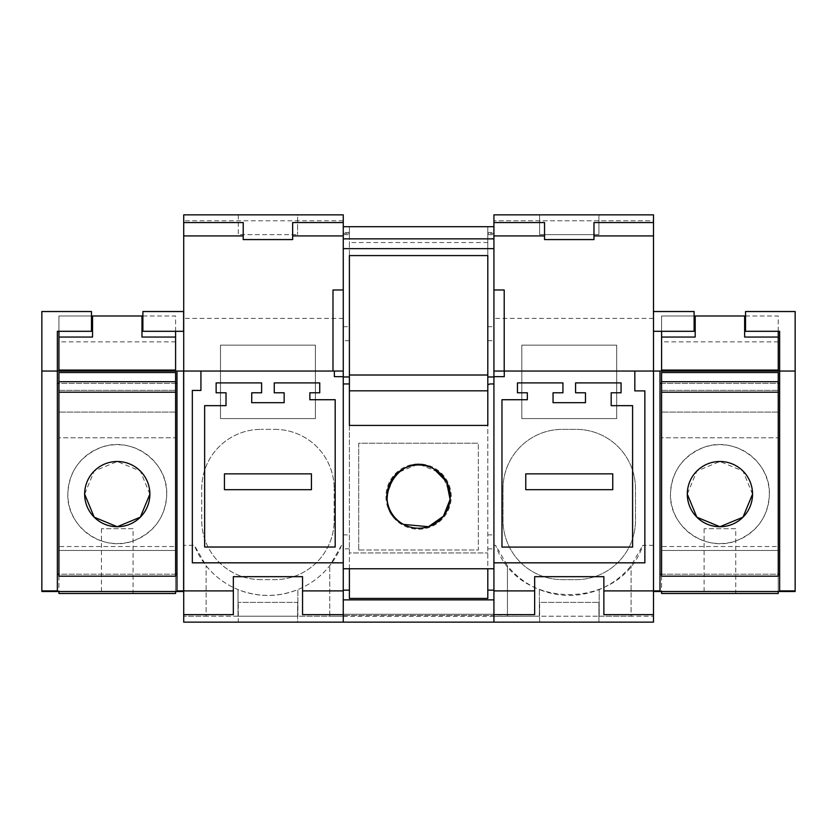 <?xml version="1.0" encoding="UTF-8"?>
<svg xmlns="http://www.w3.org/2000/svg" width="837" height="837" viewBox="0 0 837 837"><rect width="100%" height="100%" fill="white"/><g stroke="black" fill="none" stroke-linecap="round" stroke-linejoin="round"><path stroke-width="0.63" stroke-dasharray="4.18 3.14" d="M284.151 402.681L251.728 402.681L251.728 392.794L261.615 392.794L261.615 382.907L216.134 382.907L216.134 392.794L226.021 392.794L226.021 405.652L204.646 405.652L204.646 547.032L335.187 547.032L335.187 399.72L309.857 399.72L309.857 392.794L319.744 392.794L319.744 382.907L274.264 382.907L274.264 392.794L284.151 392.794L284.151 402.681M343.264 289.989L343.264 622.153L183.711 622.153L183.711 214.847L343.264 214.847L343.264 340.68L343.264 226.712L343.264 289.989L332.99 289.989L332.99 371.053L334.35 371.053L334.35 376.65L343.264 376.65M653.488 318.374L493.924 318.374L493.924 214.847L653.488 214.847L653.488 220.78L493.924 220.78L653.488 220.78L653.488 622.153L343.264 622.153L343.264 545.316L341.538 545.316L329.757 565.697A79.086 79.086 0 0 1 297.867 589.572L297.867 616.22L238.011 616.22L238.011 589.572A79.086 79.086 0 0 1 206.122 565.697L194.341 545.316L183.711 545.316M487.804 425.416L349.395 425.416L349.395 552.943L487.804 552.943L349.395 552.943L349.395 425.416L487.804 425.416L487.804 568.762L493.924 568.762L493.924 622.153L343.264 622.153L343.264 545.316M343.264 233.46L343.264 234.622L343.264 233.46L349.395 233.46L349.395 234.622L349.395 233.46L349.395 234.622L349.395 233.46L349.395 234.622L349.395 233.46L349.395 234.622L349.395 233.46L349.395 234.622L349.395 233.46L349.395 234.622L349.395 233.46L349.395 234.622L349.395 233.46L349.395 234.622L349.395 233.46L343.264 233.46M332.99 371.053L183.711 371.053M243.222 222.558L243.222 239.57L292.657 239.57L292.657 222.558M200.932 371.053L200.932 390.45L192.332 390.45L192.332 562.83L343.264 562.83M233.335 614.63L233.335 576.672L302.544 576.672L302.544 614.63M297.595 622.153L238.283 622.153L238.283 602.378L238.283 622.153L297.595 622.153L297.595 602.378L238.283 602.378L297.595 602.378L297.595 622.153M598.915 622.153L539.603 622.153L539.603 602.378L598.915 602.378L539.603 602.378L539.603 622.153L598.915 622.153L598.915 602.378L598.915 622.153M238.011 616.22L206.122 616.22L206.122 565.697L206.122 616.22L183.711 616.22L343.264 616.22L329.757 616.22L329.757 565.697L329.757 616.22L297.867 616.22L297.867 589.572C277.915 597.346 257.963 597.346 238.011 589.572L238.011 616.22M274.86 429.371A59.312 59.312 0 0 1 334.172 488.693A59.312 59.312 0 0 0 274.86 429.371L261.018 429.371L274.86 429.371M201.707 488.693A59.312 59.312 0 0 1 261.018 429.371A59.312 59.312 0 0 0 201.707 488.693L201.707 520.321L201.707 488.693M341.538 545.316A79.086 79.086 0 0 1 194.341 545.316M315.392 345.137L315.392 418.594L315.392 345.137L220.487 345.137L220.487 418.594L315.392 418.594L220.487 418.594L220.487 345.137L315.392 345.137M238.283 214.847L238.283 234.622L297.595 234.622L238.283 234.622L238.283 214.847L297.595 214.847L297.595 234.622L297.595 214.847L238.283 214.847M261.018 579.643A59.312 59.312 0 0 1 201.707 520.321A59.312 59.312 0 0 0 261.018 579.643L274.86 579.643L261.018 579.643M334.172 520.321L334.172 488.693L334.172 520.321A59.312 59.312 0 0 1 274.86 579.643A59.312 59.312 0 0 0 334.172 520.321M343.264 220.78L183.711 220.78L343.264 220.78M343.264 318.374L183.711 318.374M493.924 318.374L493.924 226.712L487.804 226.712L487.804 598.424L349.395 598.424L349.395 226.712L349.395 233.46L349.395 226.712L349.395 233.46L349.395 226.712L349.395 233.46L349.395 226.712L349.395 233.46L349.395 226.712L349.395 233.46L349.395 226.712L349.395 233.46L349.395 226.712L349.395 233.46L349.395 226.712L349.395 233.46L349.395 226.712L343.264 226.712M603.864 614.63L603.864 576.672M534.655 614.63L534.655 576.672M634.833 371.053L634.833 390.889L644.867 390.889L644.867 562.83L493.924 562.83L493.924 568.762M517.454 392.794L527.341 392.794L527.341 399.72L501.97 399.72L501.97 547.084L632.594 547.084L632.594 405.652L611.177 405.652L611.177 392.794L621.064 392.794L621.064 382.907L575.584 382.907L575.584 392.794L585.471 392.794L585.471 402.681L553.048 402.681L553.048 392.794L562.935 392.794L562.935 382.907L517.454 382.907L517.454 392.794M598.915 214.847L598.915 234.622L539.603 234.622L539.603 214.847L539.603 234.622L598.915 234.622L598.915 214.847L539.603 214.847L598.915 214.847M593.977 222.558L593.977 239.57L544.542 239.57L544.542 222.558M779.634 591.497L779.634 331.306L745.526 331.306L745.526 311.531L795.15 311.531L795.15 591.497L660.006 591.497L660.006 574.203L660.006 591.497L653.488 591.497L653.488 371.053L504.209 371.053L504.209 289.989L493.924 289.989L493.924 383.953L490.764 383.953M504.282 371.053L504.282 376.65L493.924 376.65M521.807 418.594L521.807 345.137L616.712 345.137L616.712 418.594L521.807 418.594L616.712 418.594L616.712 345.137L521.807 345.137L521.807 418.594M503.027 488.693A59.312 59.312 0 0 1 562.338 429.371L576.18 429.371A59.312 59.312 0 0 1 635.492 488.693L635.492 520.321A59.312 59.312 0 0 1 576.18 579.643L562.338 579.643A59.312 59.312 0 0 1 503.027 520.321L503.027 488.693A59.312 59.312 0 0 1 562.338 429.371L576.18 429.371A59.312 59.312 0 0 1 635.492 488.693L635.492 520.321A59.312 59.312 0 0 1 576.18 579.643L562.338 579.643A59.312 59.312 0 0 1 503.027 520.321L503.027 488.693M504.209 371.053L493.924 371.053M653.488 591.497L653.488 371.053L660.006 371.053L660.006 383.409L660.006 371.053L779.634 371.053L779.634 383.409L779.634 371.053L795.15 371.053M653.488 331.306L653.488 311.531L653.488 331.306L694.114 331.306L694.114 311.531L653.488 311.531M343.264 616.356L493.924 616.356L493.924 622.153L343.264 622.153L493.924 622.153L493.924 534.874L493.924 622.153L493.924 616.22L493.924 622.153L493.924 616.22L493.924 622.153L493.924 616.22L493.924 622.153L493.924 616.22L493.924 622.153L493.924 616.22L493.924 622.153L493.924 616.22L493.924 622.153L493.924 616.22L493.924 622.153L493.924 616.22L653.488 616.22L631.077 616.22L631.077 565.697L631.077 616.22L599.187 616.22L599.187 589.572L599.187 616.22L539.331 616.22L539.331 589.572A79.086 79.086 0 0 1 507.442 565.697L507.442 616.22L507.442 565.697L495.661 545.316L493.924 545.316M493.924 615.394L493.924 614.243L493.924 615.394L343.264 615.394L493.924 615.394M493.924 383.942L493.924 562.83M493.924 233.46L493.924 226.712L493.924 234.622L493.924 226.712L493.924 234.622L493.924 226.712L493.924 234.622L493.924 226.712L493.924 234.622L493.924 226.712L493.924 234.622L493.924 226.712L493.924 234.622L493.924 226.712L493.924 234.622L493.924 226.712L493.924 234.622L493.924 233.46L487.804 233.46L487.804 234.622L487.804 233.46L487.804 234.622L487.804 233.46L487.804 234.622L487.804 233.46L487.804 234.622L487.804 233.46L487.804 234.622L487.804 233.46L487.804 234.622L487.804 233.46L487.804 234.622L487.804 233.46L487.804 234.622L487.804 233.46L493.924 233.46M493.924 226.712L487.804 226.712L493.924 226.712L487.804 226.712L493.924 226.712L487.804 226.712L493.924 226.712L487.804 226.712L493.924 226.712L487.804 226.712L493.924 226.712L487.804 226.712L493.924 226.712L487.804 226.712L493.924 226.712L487.804 226.712L493.924 226.712L493.924 289.989M653.488 545.316L642.858 545.316C621.096 610.968 517.423 610.968 495.661 545.316M493.924 616.356L539.331 616.22L539.331 589.572C559.252 597.356 579.194 597.356 599.187 589.572A79.086 79.086 0 0 0 631.077 565.697L642.858 545.316M487.804 226.994L487.804 255.588M487.804 226.712L487.804 233.46L487.804 226.712M487.804 375.007L487.804 390.816L487.804 375.007L349.395 375.007L349.395 390.816L349.395 375.007M487.804 384.936A4.938 4.938 0 0 1 490.764 383.942M493.924 376.974L487.804 376.974M349.395 376.974L343.264 376.974M487.804 242.531L349.395 242.531L349.395 255.588M349.395 226.994L349.395 242.531M343.264 568.762L487.804 568.762M349.395 425.416L349.395 568.762M433.723 468.814L433.765 468.835A31.639 31.639 -0 0 1 446.362 511.763A31.639 31.639 -0 0 1 403.434 524.36A31.639 31.639 -0 0 1 390.837 481.432A31.639 31.639 -0 0 1 433.765 468.835L433.922 468.919M433.765 468.835A31.639 31.639 -0 0 1 446.362 511.763A31.639 31.639 -0 0 1 403.434 524.36A31.639 31.639 -0 0 1 390.837 481.432A31.639 31.639 -0 0 1 433.765 468.835M487.804 390.816L349.395 390.816M349.395 383.953L343.264 383.953M493.924 622.153L343.264 622.153L493.924 622.153M660.006 574.203L779.634 574.203M660.006 591.497L660.006 371.053M661.596 574.203L778.243 574.203M661.596 383.409L778.243 383.409M660.006 383.409L779.634 383.409M57.366 591.497L57.366 331.306L91.474 331.306L91.474 311.531L41.85 311.531L41.85 591.497L176.994 591.497L176.994 574.203L176.994 591.497L183.617 591.497L183.617 371.053L176.994 371.053L176.994 383.409L176.994 371.053L57.366 371.053L57.366 383.409L57.366 371.053L41.85 371.053M176.994 574.203L57.366 574.203M176.994 591.497L176.994 371.053M175.592 574.203L58.935 574.203M175.592 383.409L58.935 383.409M176.994 383.409L57.366 383.409M183.617 331.306L183.617 311.531L142.886 311.531L142.886 331.306L183.617 331.306M612.757 473.857L525.762 473.857L525.762 489.676L612.757 489.676L612.757 473.857M385.972 496.603A32.622 32.622 0 0 0 418.594 529.225A32.622 32.622 0 0 0 451.227 496.603A32.622 32.622 180 0 0 418.594 463.97A32.622 32.622 180 0 0 385.972 496.603A32.622 32.622 0 0 0 418.594 529.225A32.622 32.622 0 0 0 451.227 496.603L441.664 473.533L418.594 463.97L395.535 473.533L385.972 496.603M358.707 549.982L358.707 443.212L478.325 443.212L358.707 443.212L358.707 549.982L478.325 549.982L478.325 443.212L478.325 549.982L358.707 549.982M133.083 528.722L101.444 528.722L133.083 528.722L133.083 593.475L101.444 593.475L133.083 593.475M101.444 528.722L101.444 593.475M149.886 494.123A32.622 32.622 0 0 0 117.264 461.501A32.622 32.622 0 0 0 84.642 494.123A32.622 32.622 0 0 0 117.264 526.745A32.622 32.622 0 0 0 149.886 494.123L140.323 471.064L117.264 461.501L94.204 471.064L84.642 494.123A32.622 32.622 0 0 1 117.264 461.501A32.622 32.622 0 0 1 149.886 494.123A32.622 32.622 0 0 1 117.264 526.745A32.622 32.622 0 0 1 84.642 494.123M141.976 315.988L141.976 337.06L175.592 337.06M92.551 315.988L92.551 337.06L58.935 337.06M166.699 494.123A49.425 49.425 0 0 1 117.264 543.558A49.425 49.425 0 0 1 67.839 494.123A49.425 49.425 0 0 1 117.264 444.698A49.425 49.425 0 0 1 166.699 494.123C165.695 516.366 154.73 531.893 133.794 540.712C102.689 553.027 66.343 526.253 67.839 494.123C68.843 471.89 79.808 456.364 100.743 447.544C131.838 435.219 168.195 462.003 166.699 494.123M58.935 331.306L58.935 315.988L91.474 315.988M58.935 546.519L58.935 593.475L175.592 593.475L175.592 546.519L58.935 546.519L58.935 341.873L175.592 341.873L175.592 315.988L58.935 315.988L58.935 341.873M175.592 591.497L175.592 576.18L58.935 576.18L58.935 591.497M58.935 381.714L58.935 437.782L58.935 381.714M58.935 390.324L175.592 390.324L58.935 390.324L175.592 390.324L175.592 381.714L175.592 437.782L175.592 372.528L58.935 372.528L58.935 390.324L58.935 371.053M58.935 550.474L58.935 494.123L58.935 550.474L175.592 550.474L175.592 494.123L175.592 550.474L58.935 550.474M58.935 437.782L58.935 494.123L58.935 437.782L175.592 437.782L58.935 437.782M175.592 412.076L58.935 412.076L175.592 412.076M175.592 370.059L58.935 370.059M175.592 390.324L175.592 371.053M142.886 315.988L175.592 315.988L175.592 331.306M175.592 546.519L175.592 341.873M175.592 437.782L175.592 494.123L175.592 437.782M735.733 528.722L704.105 528.722L735.733 528.722L735.733 593.475L704.105 593.475L735.733 593.475M704.105 528.722L704.105 593.475M752.547 494.123A32.622 32.622 0 0 0 719.914 461.501A32.622 32.622 0 0 0 687.292 494.123A32.622 32.622 0 0 0 719.914 526.745A32.622 32.622 0 0 0 752.547 494.123L742.984 471.064L719.914 461.501L696.855 471.064L687.292 494.123A32.622 32.622 0 0 1 719.914 461.501A32.622 32.622 0 0 1 752.547 494.123A32.622 32.622 0 0 1 719.914 526.745A32.622 32.622 0 0 1 687.292 494.123M744.637 315.988L744.637 337.06L778.243 337.06M695.202 315.988L695.202 337.06L661.596 337.06M769.349 494.123A49.425 49.425 0 0 1 719.914 543.558A49.425 49.425 0 0 1 670.489 494.123A49.425 49.425 0 0 1 719.914 444.698A49.425 49.425 0 0 1 769.349 494.123C768.345 516.366 757.38 531.893 736.445 540.712C705.35 553.027 668.993 526.253 670.489 494.123C671.494 471.89 682.458 456.364 703.394 447.544C734.488 435.219 770.846 462.003 769.349 494.123M661.596 331.306L661.596 315.988L694.114 315.988M661.596 546.519L661.596 593.475L778.243 593.475L778.243 546.519L661.596 546.519L661.596 341.873L778.243 341.873L778.243 315.988L661.596 315.988L661.596 341.873M778.243 591.497L778.243 576.18L661.596 576.18L661.596 591.497M661.596 381.714L661.596 437.782L661.596 381.714M661.596 390.324L778.243 390.324L661.596 390.324L778.243 390.324L778.243 381.714L778.243 437.782L778.243 372.528L661.596 372.528L661.596 390.324L661.596 371.053M661.596 550.474L661.596 494.123L661.596 550.474L778.243 550.474L778.243 494.123L778.243 550.474L661.596 550.474M661.596 437.782L661.596 494.123L661.596 437.782L778.243 437.782L661.596 437.782M778.243 412.076L661.596 412.076L778.243 412.076M778.243 370.059L661.596 370.059M778.243 390.324L778.243 371.053M745.526 315.988L778.243 315.988L778.243 331.306M778.243 546.519L778.243 341.873M778.243 437.782L778.243 494.123L778.243 437.782M311.437 473.857L224.442 473.857L224.442 489.676L311.437 489.676L311.437 473.857M349.395 340.68L343.264 340.68M343.264 534.874L349.395 534.874M487.804 534.874L493.924 534.874M487.804 340.68L493.924 340.68M487.804 232.508L493.924 232.508M487.804 326.702L493.924 326.702M487.804 548.852L493.924 548.852M349.395 548.852L343.264 548.852M343.264 326.702L349.395 326.702M349.395 232.508L343.264 232.508M487.804 234.622L493.924 234.622L487.804 234.622M343.264 234.622L349.395 234.622L343.264 234.622M343.264 614.243L493.924 614.243L343.264 614.243"/><path stroke-width="1.26" d="M274.264 382.907L274.264 392.794L284.151 392.794L284.151 402.681L251.728 402.681L251.728 392.794L261.615 392.794L261.615 382.907L216.134 382.907L216.134 392.794L226.021 392.794L226.021 405.652L204.646 405.652L204.646 547.032L335.187 547.032L335.187 399.72L309.857 399.72L309.857 392.794L319.744 392.794L319.744 382.907L274.264 382.907M343.264 376.65L343.264 371.053L334.35 371.053L334.35 376.65L343.264 376.65L343.264 562.83L192.332 562.83L192.332 390.45L200.932 390.45L200.932 371.053L183.711 371.053L183.711 235.919L243.222 235.919L243.222 239.57L292.657 239.57L292.657 235.919L343.264 235.919L343.264 289.989L332.99 289.989L332.99 371.053M343.264 289.989L343.264 371.053L200.932 371.053M343.264 614.63L302.544 614.63L302.544 590.901L343.264 590.901L343.264 568.762L493.924 568.762L493.924 622.153L183.711 622.153L183.711 371.053M243.222 235.919L243.222 222.558L183.711 222.558L183.711 214.847L343.264 214.847L343.264 235.919M343.264 222.558L292.657 222.558L292.657 235.919M183.711 222.558L183.711 235.919M183.711 614.63L233.335 614.63L233.335 590.901L183.711 590.901M233.335 590.901L233.335 576.672L302.544 576.672L302.544 590.901M653.488 614.63L653.488 590.901L603.864 590.901L603.864 614.63L653.488 614.63L653.488 622.153L343.264 622.153L343.264 599.878L493.924 599.878M603.864 576.672L534.655 576.672L603.864 576.672L603.864 590.901M534.655 576.672L534.655 614.63L493.924 614.63M534.655 590.901L493.924 590.901M653.488 222.558L593.977 222.558L593.977 239.57L544.542 239.57L544.542 222.558L493.924 222.558L493.924 214.847L653.488 214.847L653.488 371.053L660.006 371.053L660.006 590.901L653.488 590.901L653.488 371.053L634.833 371.053L634.833 390.889L644.867 390.889L644.867 562.83L493.924 562.83L493.924 568.762M634.833 371.053L504.282 371.053L504.282 376.65L493.924 376.65L493.924 562.83M517.454 392.794L527.341 392.794L527.341 399.72L501.97 399.72L501.97 547.084L632.594 547.084L632.594 405.652L611.177 405.652L611.177 392.794L621.064 392.794L621.064 382.907L575.584 382.907L575.584 392.794L585.471 392.794L585.471 402.681L553.048 402.681L553.048 392.794L562.935 392.794L562.935 382.907L517.454 382.907L517.454 392.794M504.209 371.053L504.209 289.989L493.924 289.989L493.924 371.053L504.282 371.053M653.488 235.919L593.977 235.919M544.542 235.919L493.924 235.919L493.924 289.989M493.924 222.558L493.924 235.919M493.924 376.65L493.924 371.053M349.395 425.416L349.395 255.588L487.804 255.588L487.804 425.416L349.395 425.416L487.804 425.416M493.924 226.712L343.264 226.712M487.804 568.762L487.804 598.424L349.395 598.424L349.395 568.762M487.804 384.936A4.938 4.938 0 0 1 490.764 383.942L493.924 383.942M493.924 376.974L487.804 376.974M343.264 590.932L343.264 599.878M433.922 468.919L446.56 481.798L450.097 499.49L443.401 516.241L428.628 526.599M428.335 526.703L403.507 524.401M403.434 524.36C366.69 506.521 398.862 447.554 433.765 468.835A31.639 31.639 0 0 1 446.362 511.763A31.639 31.639 0 0 1 403.434 524.36A31.639 31.639 0 0 1 390.837 481.432A31.639 31.639 0 0 1 433.765 468.835M349.395 383.953L343.264 383.953M343.264 562.83L343.264 568.762M487.804 390.816L349.395 390.816M487.804 375.007L349.395 375.007M349.395 376.974L343.264 376.974M795.15 590.901L795.15 371.053L779.634 371.053L779.634 590.901L795.15 590.901L795.15 591.497L653.488 591.497M779.634 590.901L779.634 591.497M660.006 371.053L779.634 371.053L779.634 331.306L745.526 331.306L745.526 311.531L795.15 311.531L795.15 371.053M660.006 590.901L660.006 591.497M660.006 574.203L661.596 574.203M778.243 574.203L779.634 574.203M660.006 383.409L661.596 383.409M778.243 383.409L779.634 383.409M653.488 311.531L694.114 311.531L694.114 331.306L653.488 331.306M183.617 590.901L183.617 371.053L176.994 371.053L176.994 591.497L183.617 591.497L183.617 590.901L176.994 590.901M41.85 590.901L41.85 371.053L57.366 371.053L57.366 590.901L41.85 590.901L41.85 591.497L176.994 591.497M176.994 371.053L57.366 371.053L57.366 331.306L91.474 331.306L91.474 311.531L41.85 311.531L41.85 371.053M57.366 590.901L57.366 591.497M176.994 574.203L175.592 574.203M58.935 574.203L57.366 574.203M176.994 383.409L175.592 383.409M58.935 383.409L57.366 383.409M183.617 331.306L183.617 311.531L142.886 311.531L142.886 331.306L183.617 331.306M612.757 473.857L525.762 473.857L525.762 489.676L612.757 489.676L612.757 473.857M149.886 494.123A32.622 32.622 0 0 0 117.264 461.501A32.622 32.622 0 0 0 84.642 494.123L94.204 517.182L117.264 526.745L140.323 517.182L149.886 494.123A32.622 32.622 0 0 1 117.264 526.745A32.622 32.622 0 0 1 84.642 494.123M91.474 315.988L141.976 315.988L141.976 337.06L175.592 337.06L175.592 370.059L58.935 370.059L58.935 371.053M92.551 315.988L92.551 337.06L58.935 337.06L58.935 331.306M58.935 591.497L58.935 593.475L175.592 593.475L175.592 591.497M58.935 392.197L175.592 392.197L175.592 576.18L58.935 576.18L58.935 372.528L175.592 372.528L175.592 381.714L58.935 381.714M58.935 337.06L58.935 370.059M175.592 392.197L175.592 381.714M175.592 371.053L175.592 370.059M141.976 315.988L142.886 315.988M175.592 337.06L175.592 331.306M752.547 494.123A32.622 32.622 0 0 0 719.914 461.501A32.622 32.622 0 0 0 687.292 494.123L696.855 517.182L719.914 526.745L742.984 517.182L752.547 494.123A32.622 32.622 0 0 1 719.914 526.745A32.622 32.622 0 0 1 687.292 494.123M694.114 315.988L744.637 315.988L744.637 337.06L778.243 337.06L778.243 370.059L661.596 370.059L661.596 371.053M695.202 315.988L695.202 337.06L661.596 337.06L661.596 331.306M661.596 591.497L661.596 593.475L778.243 593.475L778.243 591.497M661.596 392.197L778.243 392.197L778.243 576.18L661.596 576.18L661.596 372.528L778.243 372.528L778.243 381.714L661.596 381.714M661.596 337.06L661.596 370.059M778.243 392.197L778.243 381.714M778.243 371.053L778.243 370.059M744.637 315.988L745.526 315.988M778.243 337.06L778.243 331.306M311.437 473.857L224.442 473.857L224.442 489.676L311.437 489.676L311.437 473.857M343.264 248.641L493.924 248.641M493.924 238.859L343.264 238.859M487.804 590.148L493.924 590.148M343.264 590.148L349.395 590.148"/></g></svg>
